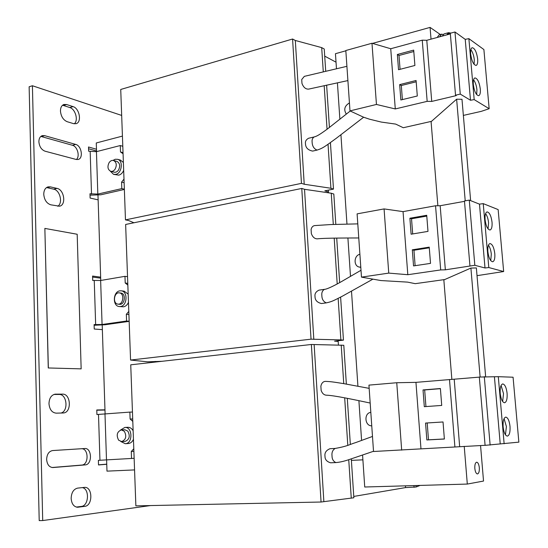 <?xml version="1.0" encoding="UTF-8"?>
<svg xmlns="http://www.w3.org/2000/svg" width="548" height="548" viewBox="0 0 548 548"><rect width="100%" height="100%" fill="white"/><g stroke="black" fill="none" stroke-linecap="round" stroke-linejoin="round"><path stroke-width="0.82" d="M48.978 403.705C49.56 409.52 51.957 412.665 56.184 413.151L63.349 412.98C71.843 412.685 71 393.663 62.534 394.128L55.197 394.156C51.279 395.026 49.204 398.211 48.978 403.705M43.758 194.348C44.32 199.924 46.662 203.418 50.793 204.815L59.533 206.199C66.438 205.068 64.253 189.601 57.019 188.396L50.327 186.868L48.073 186.875C45.265 187.793 43.826 190.286 43.758 194.348M60.458 111.08C61.006 116.443 63.239 119.985 67.157 121.697L73.528 123.636L76.014 123.697C82.036 122.43 79.576 108.326 73.021 106.607L66.664 104.545L63.979 104.463C61.65 105.339 60.479 107.538 60.458 111.08M46.642 459.484C47.128 464.546 49.21 467.239 52.882 467.547L85.207 464.896C92.516 464.663 92.009 447.702 84.741 448.524L52.608 450.559C48.888 451.305 46.902 454.278 46.642 459.484M38.887 141.788C39.374 146.631 41.422 149.768 45.046 151.2L76.151 159.454L78.111 159.482C83.604 158.447 81.57 145.713 75.706 144.419L44.655 135.657L42.326 135.623C40.073 136.431 38.922 138.486 38.887 141.788M71.151 498.447C71.651 503.907 73.816 506.838 77.645 507.249L84.789 506.352C93.002 505.722 92.749 486.645 84.57 487.378L77.611 488.117C73.569 489.124 71.411 492.57 71.151 498.447M477.664 58.992C476.623 52.005 474.808 48.238 472.198 47.697C470.924 48.245 470.41 50.389 470.664 54.115C471.712 61.136 473.527 64.911 476.116 65.438C477.404 64.883 477.925 62.732 477.664 58.992M474.089 64.342L474.301 59.848C473.815 55.485 472.664 52.094 470.862 49.663M480.308 89.023C479.301 82.145 477.507 78.439 474.931 77.919C473.595 78.48 473.061 80.693 473.314 84.563C474.328 91.475 476.123 95.188 478.678 95.695C480.027 95.133 480.569 92.907 480.308 89.023M476.664 94.605L476.931 89.831C476.452 85.522 475.328 82.193 473.561 79.823M507.099 393.341C506.373 387.518 504.914 384.381 502.728 383.936C500.762 384.614 499.92 387.751 500.208 393.341C500.94 399.177 502.393 402.321 504.571 402.766C506.558 402.068 507.4 398.923 507.099 393.341M502.639 401.492L503.523 393.608L501.078 385.47M510.01 426.344C509.304 420.631 507.88 417.555 505.749 417.103C503.708 417.802 502.838 421.049 503.126 426.851C503.831 432.584 505.249 435.667 507.373 436.119C509.435 435.4 510.311 432.146 510.01 426.344M505.448 434.804L506.407 426.556L504.071 418.624M492.036 222.228C491.159 215.816 489.508 212.377 487.083 211.912C485.473 212.521 484.809 215.111 485.083 219.673C485.966 226.105 487.617 229.55 490.028 230.009C491.652 229.393 492.316 226.797 492.036 222.228M488.056 228.893L488.569 222.803C488.145 218.796 487.145 215.734 485.583 213.61M494.803 253.69C493.96 247.395 492.337 244.018 489.953 243.559C488.282 244.175 487.583 246.86 487.864 251.601C488.72 257.916 490.33 261.307 492.7 261.759C494.392 261.129 495.091 258.437 494.803 253.69M490.741 260.622L491.316 254.217C490.905 250.285 489.939 247.285 488.426 245.216M479.322 467.718C478.911 464.314 478.034 462.478 476.685 462.204C475.294 462.649 474.678 464.718 474.828 468.417C475.232 471.828 476.109 473.671 477.452 473.938C478.856 473.493 479.479 471.417 479.322 467.718M357.796 223.872L330.725 224.557L314.593 225.591C312.778 225.934 311.613 227.249 311.093 229.53L311.346 233.599C312.627 237.079 314.621 238.825 317.319 238.846C323.252 238.099 343.555 237.976 358.769 237.962M324.389 289.358L319.032 290.132C315.901 291.618 314.566 293.755 315.025 296.536C314.997 300.153 317.134 302.489 321.45 303.537L326.279 302.88C332.198 301.606 333.78 300.544 342.356 296.194L372.626 279.309M369.16 388.361L343.726 383.634C332.328 381.771 330.149 381.579 325.396 381.36C323.067 381.545 321.56 383.134 320.875 386.141L321.135 390.395C322.203 393.361 323.909 394.957 326.259 395.183C333.903 395.341 354.871 399.807 370.174 403.04M372.482 436.441L355.878 442.524C349.439 444.476 347.836 446.188 335.157 448.442L329.971 448.709C326.156 450.312 324.491 452.806 324.991 456.183C324.902 459.45 326.766 461.656 330.581 462.8L335.883 462.574C339.582 462.293 343.87 461.334 348.747 459.704L373.51 451.278M346.911 66.315L304.339 76.357L301.722 79.542L301.969 83.44C303.496 87.44 305.75 89.324 308.709 89.098L347.898 80.583M350.247 111.004L327.683 128.78C319.69 134.644 316.929 136.253 314.107 136.959L308.627 138.233C306.14 139.582 305.092 141.405 305.483 143.699C305.572 147.665 307.955 150.131 312.641 151.09L317.08 150.09C322.984 148.213 325.08 146.432 336.308 138.267L363.632 117.231M441.661 36.264L442.263 36.052M119.334 304.263L119.471 304.277C124.78 305.222 126.348 293.625 120.985 293.07L120.745 293.043M117.799 304.099L117.93 304.119C123.252 305.058 124.814 293.44 119.45 292.885L119.389 292.879C114.066 291.865 112.422 303.476 117.799 304.099M121.656 441.585L125.17 441.38C129.472 439.53 130.362 436.112 127.835 431.132L124.869 429.748L121.361 429.906C117.019 431.714 116.108 435.139 118.621 440.181L121.656 441.585C125.972 439.729 126.862 436.297 124.334 431.29L121.361 429.906M110.833 171.319L114.08 172.168C115.758 172.558 117.245 171.846 118.532 170.031C120.437 166.03 119.93 163.167 117.019 161.454L116.834 161.4M109.093 162.66C107.189 166.702 107.709 169.572 110.655 171.271C112.34 171.661 113.826 170.942 115.121 169.12C117.025 165.099 116.525 162.229 113.607 160.509C111.895 160.098 110.395 160.817 109.093 162.66M120.813 441.524L125.266 443.709C133.075 443.633 132.616 426.7 124.848 427.426L120.519 430.05M125.266 443.709L128.362 443.524C130.602 443.291 132.301 441.887 133.452 439.311M133.143 430.81C131.849 428.468 130.116 427.303 127.937 427.296L127.787 427.31M120.437 306.51C127.328 305.887 128.068 291.351 121.245 290.824L119.882 290.837C112.97 291.55 112.333 306.106 119.211 306.531L120.437 306.51M119.361 306.544L123.492 306.825C125.684 306.401 127.342 304.894 128.472 302.304M128.17 294.125L124.136 291.173M110.285 171.134L113.518 174.319L115.779 174.36C121.909 173.291 123.451 160.715 117.635 159.317L115.251 159.263L113.032 160.393M113.765 174.387L118.8 175.148C120.944 174.545 122.567 172.949 123.67 170.346M123.382 162.461L120.389 160.084M328.485 192.814L328.314 190.142M338.417 345.041L338.137 340.733M351.391 460.361L362.899 459.847M122.423 136.103L96.277 142.973L96.558 151.632M97.982 195.239L100.757 280.466M102.209 325.053L105.113 414.124M106.607 459.793L106.976 471.136L134.561 469.917M155.221 361.399L155.242 362.057M48.258 367.961L81.152 368.866L77.186 234.256L44.861 228.413L48.258 367.961L81.152 368.866M44.861 228.413L48.347 367.955M121.677 115.429L32.414 85.748L42.71 520.559L150.488 505.564M104.976 409.815L96.784 409.979L96.928 414.528L129.862 412.103L130.109 419.021L132.801 421.398M129.157 321.244L126.581 321.025L102.072 324.491L94.098 324.587L94.235 329.033L102.36 329.636M100.654 277.158L92.571 276.062L92.708 280.446L100.64 280.487L124.971 276.336L125.211 283.001L127.842 285.063M124.355 189.224L121.814 188.601L97.825 194.081L89.982 193.766L90.112 198.054L98.133 199.856M96.482 149.248L88.509 146.987L88.639 151.214L96.441 151.659L120.265 145.542L120.498 151.967L123.067 153.728M134.144 458.306L98.366 460.347L98.517 464.957L106.75 464.272M42.71 520.559L39.209 520.6L29.14 86.776L32.414 85.748M92.598 277.083L100.681 278.165M96.791 410.199L104.983 410.034M106.744 464.156L98.51 464.841M88.564 148.748L96.537 150.995M61.068 413.041C68.712 411.027 66.925 393.978 59.136 394.457L62.534 394.128M53.889 394.464L59.136 394.457M50.327 186.868L47.025 187.663L53.725 189.176L57.019 188.396M47.025 187.663L46.532 187.58M57.787 206.26C63.095 203.103 60.047 190.225 53.725 189.176M66.664 104.545L63.438 105.49L69.802 107.545L73.021 106.607M63.438 105.49L62.506 105.284M74.268 123.807C78.617 120.587 75.46 109.025 69.802 107.545M52.019 467.506L81.803 465.06C88.94 464.855 88.742 448.415 81.631 448.723M76.357 159.502C80.2 156.523 77.432 146.371 72.466 145.282L75.706 144.419M44.655 135.657L41.374 136.562L72.466 145.282M41.374 136.562L40.826 136.445M76.295 507.078L81.357 506.421C88.879 505.907 89.721 488.802 82.33 487.61M124.362 189.437L100.859 194.787L90.023 195.17M121.814 188.601L121.581 182.107L123.992 179.121M124.122 182.751L121.581 182.107M123.026 152.693L120.498 151.967M122.793 146.289L120.265 145.542M129.164 321.354L105.148 324.738L94.119 325.272M126.581 321.025L126.341 314.285L128.801 311.415M128.91 314.531L126.341 314.285M127.78 283.343L125.211 283.001M127.54 276.692L124.971 276.336M131.534 458.512L131.28 451.511L133.794 448.764M133.89 451.326L131.28 451.511M132.712 418.946L130.109 419.021M132.458 412.041L129.862 412.103M450.888 33.099L449.305 33.051L448.1 34.517M446.819 34.867L448.579 32.681L444.017 33.921L442.243 36.106M439.578 36.832L441.537 34.188L443.168 34.456M437.194 37.476L439.16 34.832L441.537 34.188M359.899 254.293C353.96 255.368 353.35 265.903 359.173 267.04L360.79 267.171M370.825 412.363C363.769 413.048 364.653 426.077 371.75 425.83M349.439 102.935C344.534 105.867 343.5 109.593 346.343 114.114M463.355 115.409L481.254 111.36L489.159 108.71L474.184 99.606L470.499 100.25L460.258 94.092L455.532 95.215L456.203 95.612L431.728 101.421L427.166 101.353L395.279 108.942L376.449 104.456L349.987 110.888L363.564 117.197L369.379 119.156L381.264 122.067L395.69 124.095L403.287 127.732L431.495 121.341M450.36 33.908L426.782 40.299L422.255 40.168L390.731 48.745L371.982 43.244L345.822 50.519L349.987 110.888M489.159 108.71L483.891 49.553L468.876 38.648L465.231 39.367L454.977 31.99L450.305 33.257L455.532 95.215M431.728 101.421L426.782 40.299M427.166 101.353L422.255 40.168M397.362 54.485L398.526 69.719L414.898 65.472L413.685 50.115L397.362 54.485L398.999 55.478L400.061 69.315M399.67 84.611L400.841 99.976L417.309 95.989L416.083 80.494L399.67 84.611L401.307 85.515L402.39 99.599M395.279 108.942L390.731 48.745M376.449 104.456L371.982 43.244M474.184 99.606L468.876 38.648M470.499 100.25L465.231 39.367M460.258 94.092L454.977 31.99M518.86 442.14L485.09 445.353L479.322 377.045L498.296 376.682L513.072 377.216L518.86 442.14M485.09 445.312L373.524 451.497L368.941 385.121L396.752 382.73L415.953 382.36L479.329 377.12M459.656 446.558L454.21 379.264M454.895 446.873L449.49 379.504M423.029 389.936L424.31 406.685L441.722 405.431L440.393 388.532L423.029 389.936L424.666 389.95L425.94 406.568M425.563 423.063L426.851 439.955L444.373 439.023L443.031 421.967L425.563 423.063L427.2 422.967L428.488 439.811L426.851 439.955M420.953 448.531L415.953 382.36M401.67 450.127L396.752 382.73M504.133 443.777L498.296 376.682M500.228 443.983L494.433 376.976M490.131 445.106L484.302 376.62M477.027 275.665L503.66 271.534L488.795 267.547L485.007 267.979L474.828 265.28L445.353 269.822L440.695 269.931L407.815 274.706L388.751 273.11L361.475 277.13L380.97 280.562L407.623 282.124L415.22 283.665L444.757 279.542M464.492 201.349L440.167 205.726L435.544 205.767L403.047 211.624L384.073 208.918L357.104 213.871L361.475 277.13M503.66 271.534L498.146 209.589L483.233 203.63L479.479 204.144L469.28 200.109L464.464 200.972L469.951 265.986M445.353 269.822L440.167 205.726M440.695 269.931L435.544 205.767M412.308 249.813L413.541 265.917L430.516 263.382L429.235 247.134L412.308 249.813L413.945 250.244L415.131 265.684M409.89 218.241L411.11 234.202L427.988 231.386L426.721 215.282L409.89 218.241L411.527 218.768L412.692 233.941M407.815 274.706L403.047 211.624M388.751 273.11L384.073 208.918M488.795 267.547L483.233 203.63M485.007 267.979L479.479 204.144M474.828 265.28L469.28 200.109M485.638 376.668L476.363 267.938L470.903 268.068L443.846 279.939L451.86 379.38M470.629 200.637L461.985 99.284L456.628 99.202L431.091 121.697L437.866 205.747M480.555 445.531L483.528 481.055L467.307 484.062L364.728 487.008L362.577 455.093M361.584 440.448L358.899 400.684M357.919 386.224L351.501 291.173M350.501 276.418L347.905 238.003M346.966 224.111L340.931 134.739M339.883 119.272L337.417 82.803M336.472 68.733L335.451 53.697L345.836 50.806M431.029 39.148L430.07 27.4L372.503 43.395M464.231 446.332L467.307 484.062M440.325 34.517L430.07 27.4M480.11 376.976L470.903 268.068M465.218 200.835L456.628 99.202M328.43 191.992L324.827 190.841L333.485 189.101L330.924 188.265L304.215 184.244L301.455 183.361L292.577 39.018L120.731 89.461L125.471 219.885L128.609 220.536L133.945 222.769M292.577 39.018L295.317 40.477L321.69 47.614L324.245 49.005L325.711 71.233M324.711 56.143L336.027 62.171M301.455 183.361L125.471 219.885M304.215 184.244L295.317 40.477M330.924 188.265L328.04 144.295M327.053 129.253L324.19 85.639M323.279 71.802L321.69 47.614M333.485 189.101L330.423 142.617M329.423 127.472L326.629 85.111M321.06 502.023L311.367 344.48L130.739 364.817L135.87 505.866L321.06 502.023L353.857 497.769L351.295 458.895M311.367 344.48L343.795 345.281L346.357 384.093M420.063 485.418L416.151 486.987L416.042 485.535M353.768 496.433L405.554 487.583L416.151 486.987M323.854 501.543L314.148 344.692M351.268 498.221L348.74 459.704M347.795 445.332L344.678 397.814M343.747 383.641L341.219 345.076M350.343 444.469L347.295 398.321M405.554 487.583L405.424 485.843M414.069 487.343L413.945 485.597M338.185 341.445L334.554 341.137L343.452 340.137L340.877 339.911L311.038 339.171L301.77 188.444L125.636 224.468L130.568 360.05L147.474 361.817L161.907 361.303M301.77 188.444L304.53 189.307L331.252 193.218L333.814 194.033L335.814 224.392M311.038 339.171L130.568 360.05M313.819 339.404L304.53 189.307M340.877 339.911L338.15 298.379M337.205 283.96L334.198 238.12M333.3 224.468L331.252 193.218M343.452 340.137L340.616 297.112M339.657 282.617L336.719 238.085M426.782 216.09L411.527 218.768M429.29 247.819L413.945 250.244M443.031 421.974L427.2 422.967M428.488 439.811L444.373 438.962M440.4 388.676L424.666 389.95M416.185 81.796L401.307 85.515M413.795 51.526L398.999 55.478M78.159 507.208L77.138 507.229M311.093 229.53L311.346 233.599M361.002 270.274L341.192 281.761C336.26 284.57 327.362 289.269 324.395 289.365L324.389 289.365C322.334 290.7 321.491 292.776 321.854 295.578C321.916 299.194 323.395 301.626 326.279 302.88M320.875 386.141L321.135 390.395M335.157 448.442C332.657 449.99 331.609 452.456 332.013 455.854C332.026 459.128 333.314 461.368 335.876 462.574M301.722 79.542L301.969 83.44M314.107 136.959C312.476 138.11 311.819 139.85 312.127 142.165C312.278 146.145 313.929 148.782 317.073 150.09M95.653 324.711L94.256 280.651M91.516 194.122L90.173 151.638M99.948 460.224L98.503 414.487M97.825 194.081L96.441 151.659M102.072 324.491L100.64 280.487M106.483 459.799L104.997 414.137M84.789 506.352L81.357 506.421M85.207 464.896L81.803 465.06M55.691 394.135L54.718 394.231M119.471 304.277L118.039 304.126M124.848 427.426L127.937 427.296M121.245 290.824L124.293 291.194M117.635 159.317L120.642 160.153M117.019 161.454L113.607 160.509M120.923 293.057L119.389 292.879M448.579 32.681L450.949 33.086M360.803 267.383L359.543 267.116"/></g></svg>
